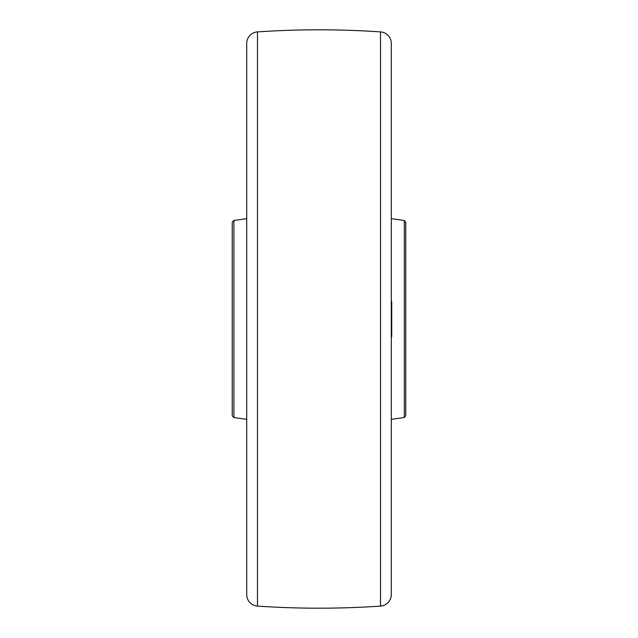 <?xml version="1.0" encoding="UTF-8"?>
<svg xmlns="http://www.w3.org/2000/svg" width="638" height="638" viewBox="0 0 638 638"><rect width="100%" height="100%" fill="white"/><g stroke="black" fill="none" stroke-linecap="round" stroke-linejoin="round"><path stroke-width="0.96" d="M404.325 220.477L405.76 222.375L405.76 415.625L404.325 417.523L404.325 220.477L391.301 218.651M233.923 417.563L232.24 415.88L232.24 222.12L233.923 220.437L233.923 417.563L246.699 419.349M233.923 220.437L246.699 218.651M391.301 300.49L391.724 301.591L391.301 301.567M391.724 301.591L391.724 336.409L391.301 337.502M404.325 417.523L391.301 419.349M391.724 336.409L391.301 336.433M380.519 606.1L380.519 31.9A11.564 11.564 0 0 1 391.301 43.44L391.301 594.56A11.564 11.564 0 0 1 380.519 606.1A905.17 905.17 0 0 1 257.481 606.1A11.564 11.564 0 0 1 246.699 594.56L246.699 43.44A11.564 11.564 0 0 1 257.481 31.9L257.481 606.1M380.519 31.9A905.17 905.17 0 0 0 257.481 31.9M246.699 528.663L246.699 109.337M391.301 528.663L391.301 109.337"/></g></svg>
